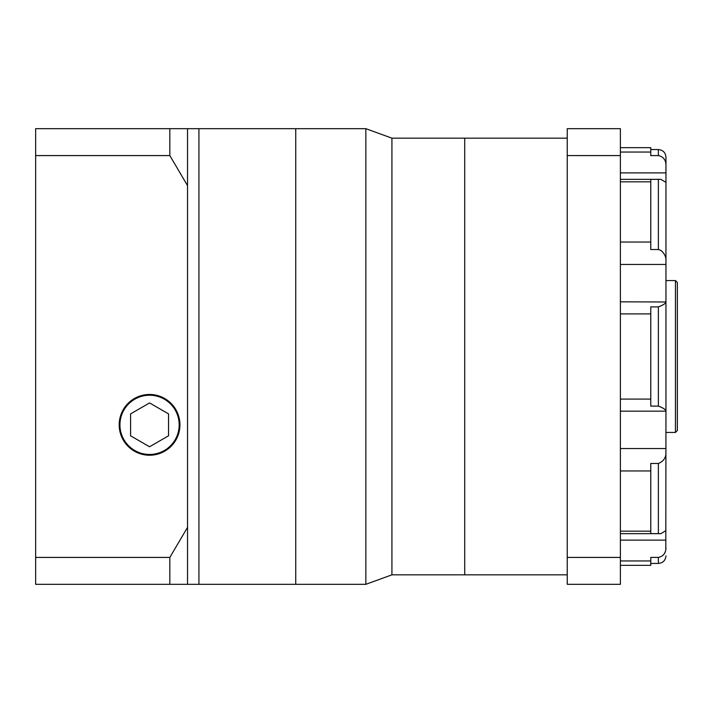 <?xml version="1.0" encoding="UTF-8"?>
<svg xmlns="http://www.w3.org/2000/svg" width="713" height="713" viewBox="0 0 713 713"><rect width="100%" height="100%" fill="white"/><g stroke="black" fill="none" stroke-linecap="round" stroke-linejoin="round"><path stroke-width="1.07" d="M567.236 138.17L391.927 138.17L391.927 574.83L365.849 584.321L365.849 128.679L295.743 128.679L295.743 584.321L169.828 584.321L169.828 557.423L187.528 527.37L187.528 185.63L169.828 155.577L169.828 128.679L187.528 128.679L187.528 185.63M567.236 574.83L464.716 574.83L464.716 138.17L464.716 574.83L391.927 574.83M187.528 128.679L198.927 128.679L198.927 356.5L198.927 128.679L295.743 128.679L295.743 584.321L365.849 584.321M198.927 356.5L198.927 584.321L198.927 356.5M149.561 454.466A29.616 29.616 0 0 0 179.177 424.85A29.616 29.616 0 0 0 149.561 395.234A29.616 29.616 0 0 0 119.944 424.85A29.616 29.616 0 0 0 149.561 454.466M149.561 394.467A30.374 30.374 0 0 0 119.187 424.85A30.374 30.374 0 0 0 149.561 455.224A30.374 30.374 0 0 0 179.934 424.85A30.374 30.374 0 0 0 149.561 394.467M187.528 527.37L187.528 584.321M169.828 584.321L35.65 584.321L35.65 155.577L169.828 155.577M35.65 155.577L35.65 128.679L169.828 128.679M35.65 557.423L169.828 557.423M130.577 435.803L149.561 446.766L168.544 435.803L168.544 413.888L149.561 402.925L130.577 413.888L130.577 435.803M665.96 411.018C665.675 409.529 663.143 407.889 658.366 406.107L650.773 406.107L650.773 306.893L658.366 306.893C663.135 305.119 665.666 303.48 665.96 301.982L665.96 411.169L620.39 411.169M677.35 356.5L677.35 430.545L675.452 432.443L675.452 280.557L677.35 282.455L677.35 356.5M665.96 409.948L665.799 549.955M665.96 164.756C665.675 159.623 663.143 156.575 658.366 155.594L658.366 149.561C662.974 150.015 665.505 152.546 665.96 157.154L665.96 303.052M665.96 259.47C665.719 256.038 664.017 253.008 660.853 250.37L658.366 249.514L650.773 249.514L650.773 179.364L660.853 179.337L665.96 182.368M658.366 155.594L650.773 155.594L650.773 147.662L620.39 147.662M620.39 301.831L665.96 301.982M658.366 463.486L650.773 463.486L650.773 533.636L658.366 533.636L658.366 463.486C663.135 461.543 665.666 458.227 665.96 453.53M650.773 557.406L658.366 557.406L650.773 557.406L650.773 565.338L620.39 565.338M665.354 551.568L664.685 553.047M663.812 554.357L662.778 555.498M650.773 563.439L658.366 563.439L658.366 557.406C663.135 556.434 665.666 553.386 665.96 548.244M665.96 530.632L660.853 533.663L658.366 533.636M567.236 557.423L567.236 128.679L620.39 128.679L620.39 584.321L567.236 584.321L567.236 557.423L620.39 557.423M567.236 155.577L620.39 155.577M658.366 406.107L658.366 306.893M665.96 264.461L620.39 264.461M665.96 172.894L620.39 172.894M620.39 242.046L650.773 242.046M620.39 152.047L650.773 152.047M650.773 181.824L620.39 181.824M650.773 313.916L620.39 313.916M620.39 399.084L650.773 399.084M650.773 470.954L620.39 470.954M620.39 531.176L650.773 531.176M650.773 560.953L620.39 560.953M620.39 448.539L665.96 448.539M620.39 540.106L665.96 540.106M658.366 249.514L658.366 179.364M391.927 138.17L365.849 128.679M675.452 432.443L665.96 432.443M660.853 179.337L620.39 179.337M620.39 533.663L660.853 533.663M675.452 280.557L665.96 280.557M650.773 149.561L658.366 149.561M658.366 563.439C662.974 562.985 665.505 560.454 665.96 555.846"/></g></svg>
